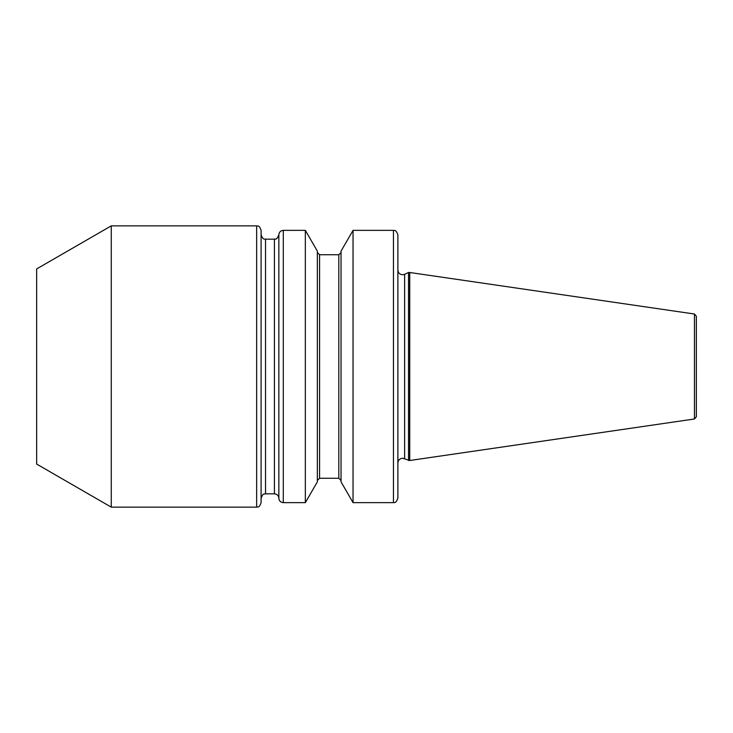 <?xml version="1.0" encoding="UTF-8"?>
<svg xmlns="http://www.w3.org/2000/svg" width="733" height="733" viewBox="0 0 733 733"><rect width="100%" height="100%" fill="white"/><g stroke="black" fill="none" stroke-linecap="round" stroke-linejoin="round"><path stroke-width="1.1" d="M694.453 314.017L696.35 316.216L696.35 416.784L694.453 418.983L694.453 314.017L409.729 272.493L409.729 460.507L694.453 418.983M397.882 366.5L397.882 498.202C395.591 504.35 394.07 502.023 393.447 502.646L393.447 230.354C394.07 230.977 395.591 228.65 397.882 234.798L397.882 462.972C398.166 460.095 399.751 458.519 402.628 458.235L409.729 460.507M261.095 366.5L261.095 502.701C258.786 508.913 257.659 506.366 256.651 507.144L256.651 225.856C257.659 226.634 258.786 224.087 261.095 230.299L261.095 366.5M404.625 458.684L404.625 274.316L408.547 272.493L408.547 460.507M353.04 502.646L341.037 481.856L341.037 251.144L353.04 230.354L353.04 502.646L393.447 502.646M305.34 230.354L317.352 251.144L317.352 481.856L305.34 502.646L305.34 230.354L283.295 230.354L283.295 502.646L305.34 502.646M111.269 507.144L36.65 464.062L36.65 268.938L111.269 225.856L111.269 507.144L256.651 507.144M261.095 234.734C263.385 240.891 264.906 238.555 265.529 239.178L265.529 493.822L274.417 493.822L274.417 239.178C275.031 238.518 276.433 240.974 278.852 234.771L278.852 498.229C279.136 500.914 280.611 502.389 283.295 502.646M338.811 478.273L319.57 478.273L319.57 254.727L338.811 254.727L338.811 478.273L341.037 480.5M404.625 274.316L402.628 274.765C399.751 274.481 398.166 272.905 397.882 270.028M338.811 254.727L341.037 252.5M319.57 254.727L317.352 252.5M111.269 225.856L256.651 225.856M265.529 239.178L274.417 239.178M319.57 478.273L317.352 480.5M353.04 230.354L393.447 230.354M408.547 272.493L409.729 272.493M278.852 234.771C279.136 232.086 280.611 230.611 283.295 230.354M274.417 493.822C277.101 494.079 278.577 495.554 278.852 498.229M265.529 493.822C264.466 494.619 263.385 492.054 261.095 498.266"/></g></svg>
